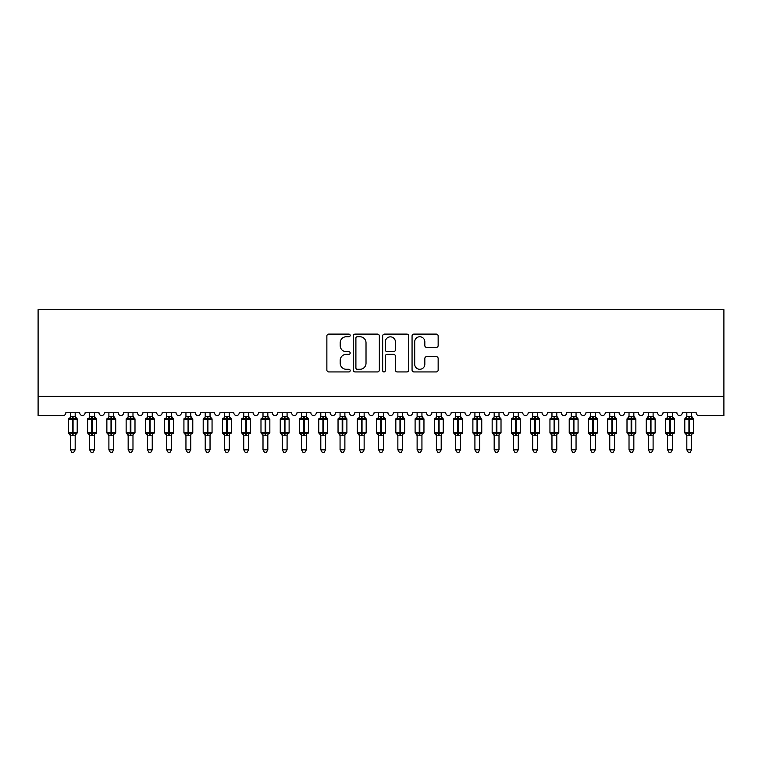 <?xml version="1.0" encoding="UTF-8"?>
<svg xmlns="http://www.w3.org/2000/svg" width="762" height="762" viewBox="0 0 762 762"><rect width="100%" height="100%" fill="white"/><g stroke="black" fill="none" stroke-linecap="round" stroke-linejoin="round"><path stroke-width="1.14" d="M350.177 335.432A1.324 1.324 0 0 0 348.853 334.108L328.765 334.108A1.895 1.895 0 0 0 326.869 336.004L326.869 370.037A1.895 1.895 0 0 0 328.765 371.932L348.853 371.932A1.324 1.324 0 0 0 350.177 370.608A1.324 1.324 0 0 0 348.853 369.284L346.253 369.284A6.048 6.048 0 0 1 340.204 363.226L340.204 360.397A6.048 6.048 0 0 1 346.253 354.34L348.853 354.34A1.324 1.324 0 0 0 350.177 353.016A1.324 1.324 0 0 0 348.853 351.692L346.253 351.692A6.048 6.048 0 0 1 340.204 345.643L340.204 342.805A6.048 6.048 0 0 1 346.253 336.756L348.853 336.756A1.324 1.324 0 0 0 350.177 335.432M436.264 347.443A1.895 1.895 0 0 0 438.15 345.548L438.15 336.004A1.895 1.895 0 0 0 436.264 334.108L413.947 334.108A1.895 1.895 0 0 0 412.061 336.004L412.061 370.037A1.895 1.895 0 0 0 413.947 371.932L436.264 371.932A1.895 1.895 0 0 0 438.15 370.037L438.15 358.502A1.895 1.895 0 0 0 436.264 356.616L426.71 356.616A1.895 1.895 0 0 0 424.825 358.502L424.825 364.226A5.058 5.058 0 0 1 419.767 369.284A5.058 5.058 0 0 1 414.709 364.226L414.709 341.814A5.058 5.058 0 0 1 419.767 336.756A5.058 5.058 0 0 1 424.825 341.814L424.825 345.548A1.895 1.895 0 0 0 426.71 347.443L436.264 347.443M723.9 396.364L723.9 309.677L38.1 309.677L38.1 415.623L62.951 415.623A2.886 2.886 0 0 0 65.837 412.737L79.715 412.737A2.886 2.886 0 0 0 82.41 415.623A2.886 2.886 0 0 0 85.106 412.737L98.974 412.737A2.886 2.886 0 0 0 101.67 415.623A2.886 2.886 0 0 0 104.365 412.737L118.234 412.737A2.886 2.886 0 0 0 120.939 415.623A2.886 2.886 0 0 0 123.635 412.737L137.503 412.737A2.886 2.886 0 0 0 140.198 415.623A2.886 2.886 0 0 0 142.894 412.737L156.762 412.737A2.886 2.886 0 0 0 159.468 415.623A2.886 2.886 0 0 0 162.163 412.737L176.032 412.737A2.886 2.886 0 0 0 178.727 415.623A2.886 2.886 0 0 0 181.423 412.737L195.291 412.737A2.886 2.886 0 0 0 197.996 415.623A2.886 2.886 0 0 0 200.692 412.737L214.56 412.737A2.886 2.886 0 0 0 217.256 415.623A2.886 2.886 0 0 0 219.951 412.737L233.82 412.737A2.886 2.886 0 0 0 236.515 415.623A2.886 2.886 0 0 0 239.22 412.737L253.089 412.737A2.886 2.886 0 0 0 255.784 415.623A2.886 2.886 0 0 0 258.48 412.737L272.348 412.737A2.886 2.886 0 0 0 275.044 415.623A2.886 2.886 0 0 0 277.749 412.737L291.617 412.737A2.886 2.886 0 0 0 294.313 415.623A2.886 2.886 0 0 0 297.009 412.737L310.877 412.737A2.886 2.886 0 0 0 313.573 415.623A2.886 2.886 0 0 0 316.268 412.737L330.146 412.737A2.886 2.886 0 0 0 332.842 415.623A2.886 2.886 0 0 0 335.537 412.737L349.406 412.737A2.886 2.886 0 0 0 352.101 415.623A2.886 2.886 0 0 0 354.797 412.737L368.675 412.737A2.886 2.886 0 0 0 371.37 415.623A2.886 2.886 0 0 0 374.066 412.737L387.934 412.737A2.886 2.886 0 0 0 390.63 415.623A2.886 2.886 0 0 0 393.325 412.737L407.203 412.737A2.886 2.886 0 0 0 409.899 415.623A2.886 2.886 0 0 0 412.594 412.737L426.463 412.737A2.886 2.886 0 0 0 429.158 415.623A2.886 2.886 0 0 0 431.854 412.737L445.732 412.737A2.886 2.886 0 0 0 448.427 415.623A2.886 2.886 0 0 0 451.123 412.737L464.991 412.737A2.886 2.886 0 0 0 467.687 415.623A2.886 2.886 0 0 0 470.383 412.737L484.251 412.737A2.886 2.886 0 0 0 486.956 415.623A2.886 2.886 0 0 0 489.652 412.737L503.52 412.737A2.886 2.886 0 0 0 506.216 415.623A2.886 2.886 0 0 0 508.911 412.737L522.78 412.737A2.886 2.886 0 0 0 525.485 415.623A2.886 2.886 0 0 0 528.18 412.737L542.049 412.737A2.886 2.886 0 0 0 544.744 415.623A2.886 2.886 0 0 0 547.44 412.737L561.308 412.737A2.886 2.886 0 0 0 564.004 415.623A2.886 2.886 0 0 0 566.709 412.737L580.577 412.737A2.886 2.886 0 0 0 583.273 415.623A2.886 2.886 0 0 0 585.968 412.737L599.837 412.737A2.886 2.886 0 0 0 602.532 415.623A2.886 2.886 0 0 0 605.238 412.737L619.106 412.737A2.886 2.886 0 0 0 621.802 415.623A2.886 2.886 0 0 0 624.497 412.737L638.365 412.737A2.886 2.886 0 0 0 641.061 415.623A2.886 2.886 0 0 0 643.766 412.737L657.635 412.737A2.886 2.886 0 0 0 660.33 415.623A2.886 2.886 0 0 0 663.026 412.737L676.894 412.737A2.886 2.886 0 0 0 679.59 415.623A2.886 2.886 0 0 0 682.285 412.737L696.163 412.737A2.886 2.886 0 0 0 699.049 415.623L723.9 415.623L723.9 396.364L38.1 396.364M379.343 336.004A1.895 1.895 0 0 0 377.457 334.108L355.14 334.108A1.895 1.895 0 0 0 353.254 336.004L353.254 370.037A1.895 1.895 0 0 0 355.14 371.932L377.457 371.932A1.895 1.895 0 0 0 379.343 370.037L379.343 336.004M384.543 334.108L406.86 334.108A1.895 1.895 0 0 1 408.746 336.004L408.746 370.037A1.895 1.895 0 0 1 406.86 371.932L397.307 371.932A1.895 1.895 0 0 1 395.421 370.037L395.421 356.235A1.895 1.895 0 0 0 393.525 354.34L387.191 354.34A1.895 1.895 0 0 0 385.305 356.235L385.305 370.608A1.324 1.324 0 0 1 383.981 371.932A1.324 1.324 0 0 1 382.657 370.608L382.657 336.004A1.895 1.895 0 0 1 384.543 334.108M357.226 336.756A1.324 1.324 0 0 0 355.902 338.08L355.902 367.96A1.324 1.324 0 0 0 357.226 369.284L359.959 369.284A6.048 6.048 0 0 0 366.017 363.226L366.017 342.805A6.048 6.048 0 0 0 359.959 336.756L357.226 336.756M395.421 341.909A5.058 5.058 0 0 0 390.363 336.852A5.058 5.058 0 0 0 385.305 341.909L385.305 349.806A1.895 1.895 0 0 0 387.191 351.692L393.525 351.692A1.895 1.895 0 0 0 395.421 349.806L395.421 341.909M75.181 412.737L75.181 416.566A2.115 2.019 180 0 0 76.295 418.338L75.886 418.957L73.066 418.281L69.666 418.957L68.98 418.243A0.962 0.962 0 0 0 68.342 419.138L68.342 432.625A0.962 0.962 0 0 0 68.98 433.53L69.666 432.816L72.485 433.492L75.886 432.816L76.295 433.435A2.115 2.019 -0 0 0 75.181 435.216L70.371 435.216A2.115 2.019 -0 0 0 69.256 433.435L69.256 433.435M70.371 412.737L70.361 416.652L72.485 416.376L72.485 432.625L77.21 432.625L77.21 419.138L68.342 419.138L68.342 432.625L72.485 432.625L72.485 435.397M75.181 435.216L75.181 449.818L70.371 449.818L70.371 435.197M72.485 416.376L75.181 416.557M69.666 418.957L70.361 416.652M75.181 435.112L75.886 432.816L73.066 433.492L73.066 416.376L75.181 416.652L75.886 418.957M75.181 416.652L75.486 417.871M69.666 432.816L70.361 435.112M75.181 449.818L73.733 452.323L71.809 452.323L70.371 449.818M76.571 418.243A0.962 0.962 0 0 1 77.21 419.138L75.181 416.252M77.21 432.625A0.962 0.962 0 0 1 76.571 433.53L77.21 432.625M89.63 435.521L87.611 432.625L96.469 432.625L96.469 419.138L95.841 418.243A0.962 0.962 0 0 1 96.469 419.138L87.611 419.138L87.611 432.625A0.962 0.962 0 0 0 88.24 433.53L88.935 432.816L91.754 433.492L95.145 432.816L95.564 433.435A2.115 2.019 -0 0 0 94.45 435.216L89.63 435.216A2.115 2.019 -0 0 0 88.516 433.435M96.469 432.625A0.962 0.962 0 0 1 95.841 433.53L96.469 432.625M89.63 412.737L89.63 416.652L94.45 416.557A2.115 2.019 180 0 0 95.564 418.338L95.145 418.957L92.326 418.281L88.935 418.957L88.24 418.243A0.962 0.962 0 0 0 87.611 419.138L88.24 418.243M108.899 435.521L106.871 432.625L115.738 432.625L115.738 419.138L115.1 418.243A0.962 0.962 0 0 1 115.738 419.138L106.871 419.138L106.871 432.625A0.962 0.962 0 0 0 107.509 433.53L108.194 432.816L111.014 433.492L114.414 432.816L114.824 433.435A2.115 2.019 -0 0 0 113.709 435.216L108.899 435.216A2.115 2.019 -0 0 0 107.785 433.435M115.738 432.625A0.962 0.962 0 0 1 115.1 433.53L115.738 432.625M108.899 412.737L108.89 416.652L113.709 416.557A2.115 2.019 180 0 0 114.824 418.338L114.414 418.957L111.595 418.281L108.194 418.957L107.509 418.243A0.962 0.962 0 0 0 106.871 419.138L107.509 418.243M128.159 435.521L126.14 432.625L134.998 432.625L134.998 419.138L134.369 418.243A0.962 0.962 0 0 1 134.998 419.138L126.14 419.138L126.14 432.625A0.962 0.962 0 0 0 126.768 433.53L127.464 432.816L130.283 433.492L133.674 432.816L134.093 433.435A2.115 2.019 -0 0 0 132.979 435.216L128.159 435.216A2.115 2.019 -0 0 0 127.044 433.435M134.998 432.625A0.962 0.962 0 0 1 134.369 433.53L134.998 432.625M128.159 412.737L128.159 416.652L132.979 416.557A2.115 2.019 180 0 0 134.093 418.338L133.674 418.957L130.854 418.281L127.464 418.957L126.768 418.243A0.962 0.962 0 0 0 126.14 419.138L126.768 418.243M147.428 435.521L145.399 432.625L154.267 432.625L154.267 419.138L153.629 418.243A0.962 0.962 0 0 1 154.267 419.138L145.399 419.138L145.399 432.625A0.962 0.962 0 0 0 146.037 433.53L146.723 432.816L149.542 433.492L152.943 432.816L153.352 433.435A2.115 2.019 -0 0 0 152.238 435.216L147.428 435.216A2.115 2.019 -0 0 0 146.314 433.435M154.267 432.625A0.962 0.962 0 0 1 153.629 433.53L154.267 432.625M147.428 412.737L147.418 416.652L152.238 416.557A2.115 2.019 180 0 0 153.352 418.338L152.943 418.957L150.124 418.281L146.723 418.957L146.037 418.243A0.962 0.962 0 0 0 145.399 419.138L146.037 418.243M94.45 435.197L94.45 449.818L89.63 449.818L89.63 435.197M94.45 412.737L94.45 416.566M94.45 435.112L95.145 432.816L92.326 433.492L92.326 416.376L94.45 416.652L95.145 418.957M88.935 418.957L89.63 416.652M94.45 416.652L94.755 417.871M88.935 432.816L89.63 435.112M94.45 449.818L93.002 452.323L91.078 452.323L89.63 449.818M113.709 435.197L113.709 449.818L108.899 449.818L108.899 435.197M113.709 412.737L113.709 416.566M113.709 435.112L114.414 432.816L111.595 433.492L111.595 416.376L113.709 416.652L114.414 418.957M108.194 418.957L108.89 416.652M113.709 416.652L114.014 417.871M108.194 432.816L108.89 435.112M113.709 449.818L112.262 452.323L110.338 452.323L108.899 449.818M132.979 435.197L132.979 449.818L128.159 449.818L128.159 435.197M132.979 412.737L132.979 416.566M132.979 435.112L133.674 432.816L130.854 433.492L130.854 416.376L132.979 416.652L133.674 418.957M127.464 418.957L128.159 416.652M132.979 416.652L133.283 417.871M127.464 432.816L128.159 435.112M132.979 449.818L131.531 452.323L129.607 452.323L128.159 449.818M152.238 435.197L152.238 449.818L147.428 449.818L147.428 435.197M152.238 412.737L152.238 416.566M152.238 435.112L152.943 432.816L150.124 433.492L150.124 416.376L152.238 416.652L152.943 418.957M146.723 418.957L147.418 416.652M152.238 416.652L152.543 417.871M146.723 432.816L147.418 435.112M152.238 449.818L150.79 452.323L148.866 452.323L147.428 449.818M166.688 435.521L164.668 432.625L173.526 432.625L173.526 419.138L172.898 418.243A0.962 0.962 0 0 1 173.526 419.138L164.668 419.138L164.668 432.625A0.962 0.962 0 0 0 165.297 433.53L165.992 432.816L168.802 433.492L172.202 432.816L172.612 433.435A2.115 2.019 -0 0 0 171.507 435.216L166.688 435.216A2.115 2.019 -0 0 0 165.573 433.435M173.526 432.625A0.962 0.962 0 0 1 172.898 433.53L173.526 432.625M166.688 412.737L166.688 416.652L171.507 416.557A2.115 2.019 180 0 0 172.612 418.338L172.202 418.957L169.383 418.281L165.992 418.957L165.297 418.243A0.962 0.962 0 0 0 164.668 419.138L165.297 418.243M171.507 435.197L171.507 449.818L166.688 449.818L166.688 435.197M171.507 412.737L171.507 416.566M171.507 435.112L172.202 432.816L169.383 433.492L169.383 416.376L171.507 416.652L172.202 418.957M165.992 418.957L166.688 416.652M171.507 416.652L171.812 417.871M165.992 432.816L166.688 435.112M171.507 449.818L170.059 452.323L168.135 452.323L166.688 449.818M185.947 435.521L183.928 432.625L192.786 432.625L192.786 419.138L192.157 418.243A0.962 0.962 0 0 1 192.786 419.138L183.928 419.138L183.928 432.625A0.962 0.962 0 0 0 184.556 433.53L185.252 432.816L188.071 433.492L191.462 432.816L191.881 433.435A2.115 2.019 -0 0 0 190.767 435.216L185.947 435.216A2.115 2.019 -0 0 0 184.842 433.435M192.786 432.625A0.962 0.962 0 0 1 192.157 433.53L192.786 432.625M185.947 412.737L185.947 416.652L190.767 416.557A2.115 2.019 180 0 0 191.881 418.338L191.462 418.957L188.652 418.281L185.252 418.957L184.556 418.243A0.962 0.962 0 0 0 183.928 419.138L184.556 418.243M190.767 435.197L190.767 449.818L185.947 449.818L185.947 435.197M190.767 412.737L190.767 416.566M190.767 435.112L191.462 432.816L188.652 433.492L188.652 416.376L190.767 416.652L191.462 418.957M185.252 418.957L185.947 416.652M190.767 416.652L191.071 417.871M185.252 432.816L185.947 435.112M190.767 449.818L189.319 452.323L187.395 452.323L185.947 449.818M205.216 435.521L203.197 432.625L212.055 432.625L212.055 419.138L211.426 418.243A0.962 0.962 0 0 1 212.055 419.138L203.197 419.138L203.197 432.625A0.962 0.962 0 0 0 203.825 433.53L204.521 432.816L207.331 433.492L210.731 432.816L211.141 433.435A2.115 2.019 -0 0 0 210.036 435.216L205.216 435.216A2.115 2.019 -0 0 0 204.102 433.435M212.055 432.625A0.962 0.962 0 0 1 211.426 433.53L212.055 432.625M205.216 412.737L205.216 416.652L210.036 416.557A2.115 2.019 180 0 0 211.141 418.338L210.731 418.957L207.912 418.281L204.521 418.957L203.825 418.243A0.962 0.962 0 0 0 203.197 419.138L203.825 418.243M210.036 435.197L210.036 449.818L205.216 449.818L205.216 435.197M210.036 412.737L210.036 416.566M210.036 435.112L210.731 432.816L207.912 433.492L207.912 416.376L210.036 416.652L210.731 418.957M204.521 418.957L205.216 416.652M210.036 416.652L210.341 417.871M204.521 432.816L205.216 435.112M210.036 449.818L208.588 452.323L206.664 452.323L205.216 449.818M224.476 435.521L222.456 432.625L231.315 432.625L231.315 419.138L230.686 418.243A0.962 0.962 0 0 1 231.315 419.138L222.456 419.138L222.456 432.625A0.962 0.962 0 0 0 223.085 433.53L223.78 432.816L226.6 433.492L229.991 432.816L230.41 433.435A2.115 2.019 -0 0 0 229.295 435.216L224.476 435.216A2.115 2.019 -0 0 0 223.371 433.435M231.315 432.625A0.962 0.962 0 0 1 230.686 433.53L231.315 432.625M224.476 412.737L224.476 416.652L229.295 416.557A2.115 2.019 180 0 0 230.41 418.338L229.991 418.957L227.181 418.281L223.78 418.957L223.085 418.243A0.962 0.962 0 0 0 222.456 419.138L223.085 418.243M229.295 435.197L229.295 449.818L224.476 449.818L224.476 435.197M229.295 412.737L229.295 416.566M229.295 435.112L229.991 432.816L227.181 433.492L227.181 416.376L229.295 416.652L229.991 418.957M223.78 418.957L224.476 416.652M229.295 416.652L229.6 417.871M223.78 432.816L224.476 435.112M229.295 449.818L227.848 452.323L225.923 452.323L224.476 449.818M243.745 435.521L241.725 432.625L250.584 432.625L250.584 419.138L249.955 418.243A0.962 0.962 0 0 1 250.584 419.138L241.725 419.138L241.725 432.625A0.962 0.962 0 0 0 242.354 433.53L243.049 432.816L245.859 433.492L249.26 432.816L249.669 433.435A2.115 2.019 -0 0 0 248.564 435.216L243.745 435.216A2.115 2.019 -0 0 0 242.63 433.435M250.584 432.625A0.962 0.962 0 0 1 249.955 433.53L250.584 432.625M243.745 412.737L243.745 416.652L248.564 416.557A2.115 2.019 180 0 0 249.669 418.338L249.26 418.957L246.44 418.281L243.049 418.957L242.354 418.243A0.962 0.962 0 0 0 241.725 419.138L242.354 418.243M248.564 435.197L248.564 449.818L243.745 449.818L243.745 435.197M248.564 412.737L248.564 416.566M248.564 435.112L249.26 432.816L246.44 433.492L246.44 416.376L248.564 416.652L249.26 418.957M243.049 418.957L243.745 416.652M248.564 416.652L248.86 417.871M243.049 432.816L243.745 435.112M248.564 449.818L247.117 452.323L245.193 452.323L243.745 449.818M263.004 435.521L260.985 432.625L269.843 432.625L269.843 419.138L269.215 418.243A0.962 0.962 0 0 1 269.843 419.138L260.985 419.138L260.985 432.625A0.962 0.962 0 0 0 261.614 433.53L262.309 432.816L265.128 433.492L268.519 432.816L268.938 433.435A2.115 2.019 -0 0 0 267.824 435.216L263.004 435.216A2.115 2.019 -0 0 0 261.899 433.435M269.843 432.625A0.962 0.962 0 0 1 269.215 433.53L269.843 432.625M263.004 412.737L263.004 416.652L267.824 416.557A2.115 2.019 180 0 0 268.938 418.338L268.519 418.957L265.709 418.281L262.309 418.957L261.614 418.243A0.962 0.962 0 0 0 260.985 419.138L261.614 418.243M267.824 435.197L267.824 449.818L263.004 449.818L263.004 435.197M267.824 412.737L267.824 416.566M267.824 435.112L268.519 432.816L265.709 433.492L265.709 416.376L267.824 416.652L268.519 418.957M262.309 418.957L263.004 416.652M267.824 416.652L268.129 417.871M262.309 432.816L263.004 435.112M267.824 449.818L266.376 452.323L264.452 452.323L263.004 449.818M282.273 435.521L280.245 432.625L289.112 432.625L289.112 419.138L288.474 418.243A0.962 0.962 0 0 1 289.112 419.138L280.245 419.138L280.245 432.625A0.962 0.962 0 0 0 280.883 433.53L281.569 432.816L284.388 433.492L287.788 432.816L288.198 433.435A2.115 2.019 -0 0 0 287.083 435.216L282.273 435.216A2.115 2.019 -0 0 0 281.159 433.435M289.112 432.625A0.962 0.962 0 0 1 288.474 433.53L289.112 432.625M282.273 412.737L282.273 416.652L287.083 416.557A2.115 2.019 180 0 0 288.198 418.338L287.788 418.957L284.969 418.281L281.569 418.957L280.883 418.243A0.962 0.962 0 0 0 280.245 419.138L280.883 418.243M287.083 435.197L287.083 449.818L282.273 449.818L282.273 435.197M287.083 412.737L287.083 416.566M287.093 435.112L287.788 432.816L284.969 433.492L284.969 416.376L287.093 416.652L287.788 418.957M281.569 418.957L282.273 416.652M287.093 416.652L287.388 417.871M281.569 432.816L282.273 435.112M287.083 449.818L285.645 452.323L283.721 452.323L282.273 449.818M301.533 435.521L299.514 432.625L308.372 432.625L308.372 419.138L307.743 418.243A0.962 0.962 0 0 1 308.372 419.138L299.514 419.138L299.514 432.625A0.962 0.962 0 0 0 300.142 433.53L300.838 432.816L303.657 433.492L307.048 432.816L307.467 433.435A2.115 2.019 -0 0 0 306.353 435.216L301.533 435.216A2.115 2.019 -0 0 0 300.418 433.435M308.372 432.625A0.962 0.962 0 0 1 307.743 433.53L308.372 432.625M301.533 412.737L301.533 416.652L306.353 416.557A2.115 2.019 180 0 0 307.467 418.338L307.048 418.957L304.228 418.281L300.838 418.957L300.142 418.243A0.962 0.962 0 0 0 299.514 419.138L300.142 418.243M306.353 435.197L306.353 449.818L301.533 449.818L301.533 435.197M306.353 412.737L306.353 416.566M306.353 435.112L307.048 432.816L304.228 433.492L304.228 416.376L306.353 416.652L307.048 418.957M300.838 418.957L301.533 416.652M306.353 416.652L306.657 417.871M300.838 432.816L301.533 435.112M306.353 449.818L304.905 452.323L302.981 452.323L301.533 449.818M320.802 435.521L318.773 432.625L327.641 432.625L327.641 419.138L327.003 418.243A0.962 0.962 0 0 1 327.641 419.138L318.773 419.138L318.773 432.625A0.962 0.962 0 0 0 319.411 433.53L320.097 432.816L322.917 433.492L326.317 432.816L326.727 433.435A2.115 2.019 -0 0 0 325.612 435.216L320.802 435.216A2.115 2.019 -0 0 0 319.688 433.435M327.641 432.625A0.962 0.962 0 0 1 327.003 433.53L327.641 432.625M320.802 412.737L320.802 416.652L325.612 416.557A2.115 2.019 180 0 0 326.727 418.338L326.317 418.957L323.498 418.281L320.097 418.957L319.411 418.243A0.962 0.962 0 0 0 318.773 419.138L319.411 418.243M325.612 435.197L325.612 449.818L320.802 449.818L320.802 435.197M325.612 412.737L325.612 416.566M325.622 435.112L326.317 432.816L323.498 433.492L323.498 416.376L325.622 416.652L326.317 418.957M320.097 418.957L320.802 416.652M325.622 416.652L325.917 417.871M320.097 432.816L320.802 435.112M325.612 449.818L324.174 452.323L322.25 452.323L320.802 449.818M340.062 435.521L338.042 432.625L346.901 432.625L346.901 419.138L346.272 418.243A0.962 0.962 0 0 1 346.901 419.138L338.042 419.138L338.042 432.625A0.962 0.962 0 0 0 338.671 433.53L339.366 432.816L342.186 433.492L345.577 432.816L345.996 433.435A2.115 2.019 -0 0 0 344.881 435.216L340.062 435.216A2.115 2.019 -0 0 0 338.947 433.435M346.901 432.625A0.962 0.962 0 0 1 346.272 433.53L346.901 432.625M340.062 412.737L340.062 416.652L344.881 416.557A2.115 2.019 180 0 0 345.996 418.338L345.577 418.957L342.757 418.281L339.366 418.957L338.671 418.243A0.962 0.962 0 0 0 338.042 419.138L338.671 418.243M344.881 435.197L344.881 449.818L340.062 449.818L340.062 435.197M344.881 412.737L344.881 416.566M344.881 435.112L345.577 432.816L342.757 433.492L342.757 416.376L344.881 416.652L345.577 418.957M339.366 418.957L340.062 416.652M344.881 416.652L345.186 417.871M339.366 432.816L340.062 435.112M344.881 449.818L343.433 452.323L341.509 452.323L340.062 449.818M359.331 435.521L357.302 432.625L366.17 432.625L366.17 419.138L365.531 418.243A0.962 0.962 0 0 1 366.17 419.138L357.302 419.138L357.302 432.625A0.962 0.962 0 0 0 357.94 433.53L358.626 432.816L361.445 433.492L364.846 432.816L365.255 433.435A2.115 2.019 -0 0 0 364.141 435.216L359.331 435.216A2.115 2.019 -0 0 0 358.216 433.435M366.17 432.625A0.962 0.962 0 0 1 365.531 433.53L366.17 432.625M359.331 412.737L359.331 416.652L364.141 416.557A2.115 2.019 180 0 0 365.255 418.338L364.846 418.957L362.026 418.281L358.626 418.957L357.94 418.243A0.962 0.962 0 0 0 357.302 419.138L357.94 418.243M364.141 435.197L364.141 449.818L359.331 449.818L359.331 435.197M364.141 412.737L364.141 416.566M364.15 435.112L364.846 432.816L362.026 433.492L362.026 416.376L364.15 416.652L364.846 418.957M358.626 418.957L359.331 416.652M364.15 416.652L364.446 417.871M358.626 432.816L359.331 435.112M364.141 449.818L362.702 452.323L360.778 452.323L359.331 449.818M378.59 435.521L376.571 432.625L385.429 432.625L385.429 419.138L384.8 418.243A0.962 0.962 0 0 1 385.429 419.138L376.571 419.138L376.571 432.625A0.962 0.962 0 0 0 377.2 433.53L377.895 432.816L380.714 433.492L384.105 432.816L384.524 433.435A2.115 2.019 -0 0 0 383.41 435.216L378.59 435.216A2.115 2.019 -0 0 0 377.476 433.435M385.429 432.625A0.962 0.962 0 0 1 384.8 433.53L385.429 432.625M378.59 412.737L378.59 416.652L383.41 416.557A2.115 2.019 180 0 0 384.524 418.338L384.105 418.957L381.286 418.281L377.895 418.957L377.2 418.243A0.962 0.962 0 0 0 376.571 419.138L377.2 418.243M383.41 435.197L383.41 449.818L378.59 449.818L378.59 435.197M383.41 412.737L383.41 416.566M383.41 435.112L384.105 432.816L381.286 433.492L381.286 416.376L383.41 416.652L384.105 418.957M377.895 418.957L378.59 416.652M383.41 416.652L383.715 417.871M377.895 432.816L378.59 435.112M383.41 449.818L381.962 452.323L380.038 452.323L378.59 449.818M397.859 435.521L395.83 432.625L404.698 432.625L404.698 419.138L404.06 418.243A0.962 0.962 0 0 1 404.698 419.138L395.83 419.138L395.83 432.625A0.962 0.962 0 0 0 396.469 433.53L397.154 432.816L399.974 433.492L403.374 432.816L403.784 433.435A2.115 2.019 -0 0 0 402.669 435.216L397.859 435.216A2.115 2.019 -0 0 0 396.745 433.435M404.698 432.625A0.962 0.962 0 0 1 404.06 433.53L404.698 432.625M397.859 412.737L397.85 416.652L402.669 416.557A2.115 2.019 180 0 0 403.784 418.338L403.374 418.957L400.555 418.281L397.154 418.957L396.469 418.243A0.962 0.962 0 0 0 395.83 419.138L396.469 418.243M402.669 435.197L402.669 449.818L397.859 449.818L397.859 435.197M402.669 412.737L402.669 416.566M402.669 435.112L403.374 432.816L400.555 433.492L400.555 416.376L402.669 416.652L403.374 418.957M397.154 418.957L397.85 416.652M402.669 416.652L402.974 417.871M397.154 432.816L397.85 435.112M402.669 449.818L401.222 452.323L399.298 452.323L397.859 449.818M417.119 435.521L415.1 432.625L423.958 432.625L423.958 419.138L423.329 418.243A0.962 0.962 0 0 1 423.958 419.138L415.1 419.138L415.1 432.625A0.962 0.962 0 0 0 415.728 433.53L416.423 432.816L419.243 433.492L422.634 432.816L423.053 433.435A2.115 2.019 -0 0 0 421.938 435.216L417.119 435.216A2.115 2.019 -0 0 0 416.004 433.435M423.958 432.625A0.962 0.962 0 0 1 423.329 433.53L423.958 432.625M417.119 412.737L417.119 416.652L421.938 416.557A2.115 2.019 180 0 0 423.053 418.338L422.634 418.957L419.814 418.281L416.423 418.957L415.728 418.243A0.962 0.962 0 0 0 415.1 419.138L415.728 418.243M421.938 435.197L421.938 449.818L417.119 449.818L417.119 435.197M421.938 412.737L421.938 416.566M421.938 435.112L422.634 432.816L419.814 433.492L419.814 416.376L421.938 416.652L422.634 418.957M416.423 418.957L417.119 416.652M421.938 416.652L422.243 417.871M416.423 432.816L417.119 435.112M421.938 449.818L420.491 452.323L418.567 452.323L417.119 449.818M436.388 435.521L434.359 432.625L443.227 432.625L443.227 419.138L442.589 418.243A0.962 0.962 0 0 1 443.227 419.138L434.359 419.138L434.359 432.625A0.962 0.962 0 0 0 434.997 433.53L435.683 432.816L438.502 433.492L441.903 432.816L442.312 433.435A2.115 2.019 -0 0 0 441.198 435.216L436.388 435.216A2.115 2.019 -0 0 0 435.273 433.435M443.227 432.625A0.962 0.962 0 0 1 442.589 433.53L443.227 432.625M436.388 412.737L436.378 416.652L441.198 416.557A2.115 2.019 180 0 0 442.312 418.338L441.903 418.957L439.083 418.281L435.683 418.957L434.997 418.243A0.962 0.962 0 0 0 434.359 419.138L434.997 418.243M441.198 435.197L441.198 449.818L436.388 449.818L436.388 435.197M441.198 412.737L441.198 416.566M441.198 435.112L441.903 432.816L439.083 433.492L439.083 416.376L441.198 416.652L441.903 418.957M435.683 418.957L436.378 416.652M441.198 416.652L441.503 417.871M435.683 432.816L436.378 435.112M441.198 449.818L439.75 452.323L437.826 452.323L436.388 449.818M455.647 435.521L453.628 432.625L462.486 432.625L462.486 419.138L461.858 418.243A0.962 0.962 0 0 1 462.486 419.138L453.628 419.138L453.628 432.625A0.962 0.962 0 0 0 454.257 433.53L454.952 432.816L457.772 433.492L461.162 432.816L461.582 433.435A2.115 2.019 -0 0 0 460.467 435.216L455.647 435.216A2.115 2.019 -0 0 0 454.533 433.435M462.486 432.625A0.962 0.962 0 0 1 461.858 433.53L462.486 432.625M455.647 412.737L455.647 416.652L460.467 416.557A2.115 2.019 180 0 0 461.582 418.338L461.162 418.957L458.343 418.281L454.952 418.957L454.257 418.243A0.962 0.962 0 0 0 453.628 419.138L454.257 418.243M460.467 435.197L460.467 449.818L455.647 449.818L455.647 435.197M460.467 412.737L460.467 416.566M460.467 435.112L461.162 432.816L458.343 433.492L458.343 416.376L460.467 416.652L461.162 418.957M454.952 418.957L455.647 416.652M460.467 416.652L460.772 417.871M454.952 432.816L455.647 435.112M460.467 449.818L459.019 452.323L457.095 452.323L455.647 449.818M474.917 435.521L472.888 432.625L481.755 432.625L481.755 419.138L481.117 418.243A0.962 0.962 0 0 1 481.755 419.138L472.888 419.138L472.888 432.625A0.962 0.962 0 0 0 473.526 433.53L474.212 432.816L477.031 433.492L480.431 432.816L480.841 433.435A2.115 2.019 -0 0 0 479.727 435.216L474.917 435.216A2.115 2.019 -0 0 0 473.802 433.435M481.755 432.625A0.962 0.962 0 0 1 481.117 433.53L481.755 432.625M474.917 412.737L474.907 416.652L479.727 416.557A2.115 2.019 180 0 0 480.841 418.338L480.431 418.957L477.612 418.281L474.212 418.957L473.526 418.243A0.962 0.962 0 0 0 472.888 419.138L473.526 418.243M479.727 435.197L479.727 449.818L474.917 449.818L474.917 435.197M479.727 412.737L479.727 416.566M479.727 435.112L480.431 432.816L477.612 433.492L477.612 416.376L479.727 416.652L480.431 418.957M474.212 418.957L474.907 416.652M479.727 416.652L480.031 417.871M474.212 432.816L474.907 435.112M479.727 449.818L478.279 452.323L476.355 452.323L474.917 449.818M494.176 435.521L492.157 432.625L501.015 432.625L501.015 419.138L500.386 418.243A0.962 0.962 0 0 1 501.015 419.138L492.157 419.138L492.157 432.625A0.962 0.962 0 0 0 492.785 433.53L493.481 432.816L496.291 433.492L499.691 432.816L500.101 433.435A2.115 2.019 -0 0 0 498.996 435.216L494.176 435.216A2.115 2.019 -0 0 0 493.062 433.435M501.015 432.625A0.962 0.962 0 0 1 500.386 433.53L501.015 432.625M494.176 412.737L494.176 416.652L498.996 416.557A2.115 2.019 180 0 0 500.101 418.338L499.691 418.957L496.872 418.281L493.481 418.957L492.785 418.243A0.962 0.962 0 0 0 492.157 419.138L492.785 418.243M498.996 435.197L498.996 449.818L494.176 449.818L494.176 435.197M498.996 412.737L498.996 416.566M498.996 435.112L499.691 432.816L496.872 433.492L496.872 416.376L498.996 416.652L499.691 418.957M493.481 418.957L494.176 416.652M498.996 416.652L499.301 417.871M493.481 432.816L494.176 435.112M498.996 449.818L497.548 452.323L495.624 452.323L494.176 449.818M513.436 435.521L511.416 432.625L520.275 432.625L520.275 419.138L519.646 418.243A0.962 0.962 0 0 1 520.275 419.138L511.416 419.138L511.416 432.625A0.962 0.962 0 0 0 512.045 433.53L512.74 432.816L515.56 433.492L518.951 432.816L519.37 433.435A2.115 2.019 -0 0 0 518.255 435.216L513.436 435.216A2.115 2.019 -0 0 0 512.331 433.435M520.275 432.625A0.962 0.962 0 0 1 519.646 433.53L520.275 432.625M513.436 412.737L513.436 416.652L518.255 416.557A2.115 2.019 180 0 0 519.37 418.338L518.951 418.957L516.141 418.281L512.74 418.957L512.045 418.243A0.962 0.962 0 0 0 511.416 419.138L512.045 418.243M518.255 435.197L518.255 449.818L513.436 449.818L513.436 435.197M518.255 412.737L518.255 416.566M518.255 435.112L518.951 432.816L516.141 433.492L516.141 416.376L518.255 416.652L518.951 418.957M512.74 418.957L513.436 416.652M518.255 416.652L518.56 417.871M512.74 432.816L513.436 435.112M518.255 449.818L516.807 452.323L514.883 452.323L513.436 449.818M532.705 435.521L530.685 432.625L539.544 432.625L539.544 419.138L538.915 418.243A0.962 0.962 0 0 1 539.544 419.138L530.685 419.138L530.685 432.625A0.962 0.962 0 0 0 531.314 433.53L532.009 432.816L534.819 433.492L538.22 432.816L538.629 433.435A2.115 2.019 -0 0 0 537.524 435.216L532.705 435.216A2.115 2.019 -0 0 0 531.59 433.435M539.544 432.625A0.962 0.962 0 0 1 538.915 433.53L539.544 432.625M532.705 412.737L532.705 416.652L537.524 416.557A2.115 2.019 180 0 0 538.629 418.338L538.22 418.957L535.4 418.281L532.009 418.957L531.314 418.243A0.962 0.962 0 0 0 530.685 419.138L531.314 418.243M537.524 435.197L537.524 449.818L532.705 449.818L532.705 435.197M537.524 412.737L537.524 416.566M537.524 435.112L538.22 432.816L535.4 433.492L535.4 416.376L537.524 416.652L538.22 418.957M532.009 418.957L532.705 416.652M537.524 416.652L537.829 417.871M532.009 432.816L532.705 435.112M537.524 449.818L536.077 452.323L534.152 452.323L532.705 449.818M551.964 435.521L549.945 432.625L558.803 432.625L558.803 419.138L558.175 418.243A0.962 0.962 0 0 1 558.803 419.138L549.945 419.138L549.945 432.625A0.962 0.962 0 0 0 550.574 433.53L551.269 432.816L554.088 433.492L557.479 432.816L557.898 433.435A2.115 2.019 -0 0 0 556.784 435.216L551.964 435.216A2.115 2.019 -0 0 0 550.859 433.435M558.803 432.625A0.962 0.962 0 0 1 558.175 433.53L558.803 432.625M551.964 412.737L551.964 416.652L556.784 416.557A2.115 2.019 180 0 0 557.898 418.338L557.479 418.957L554.669 418.281L551.269 418.957L550.574 418.243A0.962 0.962 0 0 0 549.945 419.138L550.574 418.243M556.784 435.197L556.784 449.818L551.964 449.818L551.964 435.197M556.784 412.737L556.784 416.566M556.784 435.112L557.479 432.816L554.669 433.492L554.669 416.376L556.784 416.652L557.479 418.957M551.269 418.957L551.964 416.652M556.784 416.652L557.089 417.871M551.269 432.816L551.964 435.112M556.784 449.818L555.336 452.323L553.412 452.323L551.964 449.818M571.233 435.521L569.214 432.625L578.072 432.625L578.072 419.138L577.444 418.243A0.962 0.962 0 0 1 578.072 419.138L569.214 419.138L569.214 432.625A0.962 0.962 0 0 0 569.843 433.53L570.538 432.816L573.348 433.492L576.748 432.816L577.158 433.435A2.115 2.019 -0 0 0 576.053 435.216L571.233 435.216A2.115 2.019 -0 0 0 570.119 433.435M578.072 432.625A0.962 0.962 0 0 1 577.444 433.53L578.072 432.625M571.233 412.737L571.233 416.652L576.053 416.557A2.115 2.019 180 0 0 577.158 418.338L576.748 418.957L573.929 418.281L570.538 418.957L569.843 418.243A0.962 0.962 0 0 0 569.214 419.138L569.843 418.243M576.053 435.197L576.053 449.818L571.233 449.818L571.233 435.197M576.053 412.737L576.053 416.566M576.053 435.112L576.748 432.816L573.929 433.492L573.929 416.376L576.053 416.652L576.748 418.957M570.538 418.957L571.233 416.652M576.053 416.652L576.348 417.871M570.538 432.816L571.233 435.112M576.053 449.818L574.605 452.323L572.681 452.323L571.233 449.818M588.94 433.454L588.474 432.625L597.332 432.625L597.332 419.138L596.703 418.243A0.962 0.962 0 0 1 597.332 419.138L588.474 419.138L588.474 432.625A0.962 0.962 0 0 0 589.102 433.53L589.798 432.816L592.617 433.492L596.008 432.816L596.427 433.435A2.115 2.019 -0 0 0 595.312 435.216L590.493 435.216A2.115 2.019 -0 0 0 589.388 433.435M597.332 432.625A0.962 0.962 0 0 1 596.703 433.53L597.332 432.625M590.493 412.737L590.493 416.652L595.312 416.557A2.115 2.019 180 0 0 596.427 418.338L596.008 418.957L593.198 418.281L589.798 418.957L589.102 418.243A0.962 0.962 0 0 0 588.474 419.138L588.959 418.3M595.312 435.197L595.312 449.818L590.493 449.818L590.493 435.197M595.312 412.737L595.312 416.566M595.312 435.112L596.008 432.816L593.198 433.492L593.198 416.376L595.312 416.652L596.008 418.957M589.798 418.957L590.493 416.652M595.312 416.652L595.617 417.871M589.798 432.816L590.493 435.112M595.312 449.818L593.865 452.323L591.941 452.323L590.493 449.818M609.762 435.521L607.733 432.625L616.601 432.625L616.601 419.138L615.963 418.243A0.962 0.962 0 0 1 616.601 419.138L607.733 419.138L607.733 432.625A0.962 0.962 0 0 0 608.371 433.53L609.057 432.816L611.876 433.492L615.277 432.816L615.686 433.435A2.115 2.019 -0 0 0 614.572 435.216L609.762 435.216A2.115 2.019 -0 0 0 608.648 433.435M616.601 432.625A0.962 0.962 0 0 1 615.963 433.53L616.601 432.625M609.762 412.737L609.762 416.652L614.572 416.557A2.115 2.019 180 0 0 615.686 418.338L615.277 418.957L612.457 418.281L609.057 418.957L608.371 418.243A0.962 0.962 0 0 0 607.733 419.138L608.371 418.243M614.572 435.197L614.572 449.818L609.762 449.818L609.762 435.197M614.572 412.737L614.572 416.566M614.582 435.112L615.277 432.816L612.457 433.492L612.457 416.376L614.582 416.652L615.277 418.957M609.057 418.957L609.762 416.652M614.582 416.652L614.877 417.871M609.057 432.816L609.762 435.112M614.572 449.818L613.134 452.323L611.21 452.323L609.762 449.818M627.469 433.454L627.002 432.625L635.86 432.625L635.86 419.138L635.232 418.243A0.962 0.962 0 0 1 635.86 419.138L627.002 419.138L627.002 432.625A0.962 0.962 0 0 0 627.631 433.53L628.326 432.816L631.146 433.492L634.536 432.816L634.956 433.435A2.115 2.019 -0 0 0 633.841 435.216L629.021 435.216A2.115 2.019 -0 0 0 627.907 433.435M635.86 432.625A0.962 0.962 0 0 1 635.232 433.53L635.86 432.625M629.021 412.737L629.021 416.652L633.841 416.557A2.115 2.019 180 0 0 634.956 418.338L634.536 418.957L631.717 418.281L628.326 418.957L627.631 418.243A0.962 0.962 0 0 0 627.002 419.138L627.488 418.3M633.841 435.197L633.841 449.818L629.021 449.818L629.021 435.197M633.841 412.737L633.841 416.566M633.841 435.112L634.536 432.816L631.717 433.492L631.717 416.376L633.841 416.652L634.536 418.957M628.326 418.957L629.021 416.652M633.841 416.652L634.146 417.871M628.326 432.816L629.021 435.112M633.841 449.818L632.393 452.323L630.469 452.323L629.021 449.818M646.738 433.454L646.262 432.625L655.13 432.625L655.13 419.138L654.491 418.243A0.962 0.962 0 0 1 655.13 419.138L646.262 419.138L646.262 432.625A0.962 0.962 0 0 0 646.9 433.53L647.586 432.816L650.405 433.492L653.806 432.816L654.215 433.435A2.115 2.019 -0 0 0 653.101 435.216L648.291 435.216A2.115 2.019 -0 0 0 647.176 433.435M655.13 432.625A0.962 0.962 0 0 1 654.491 433.53L655.13 432.625M648.291 412.737L648.291 416.652L653.101 416.557A2.115 2.019 180 0 0 654.215 418.338L653.806 418.957L650.986 418.281L647.586 418.957L646.9 418.243A0.962 0.962 0 0 0 646.262 419.138L646.757 418.3M653.101 435.197L653.101 449.818L648.291 449.818L648.291 435.197M653.101 412.737L653.101 416.566M653.11 435.112L653.806 432.816L650.986 433.492L650.986 416.376L653.11 416.652L653.806 418.957M647.586 418.957L648.291 416.652M653.11 416.652L653.405 417.871M647.586 432.816L648.291 435.112M653.101 449.818L651.662 452.323L649.738 452.323L648.291 449.818M667.55 435.521L665.531 432.625L674.389 432.625L674.389 419.138L673.76 418.243A0.962 0.962 0 0 1 674.389 419.138L665.531 419.138L665.531 432.625A0.962 0.962 0 0 0 666.159 433.53L666.855 432.816L669.674 433.492L673.065 432.816L673.484 433.435A2.115 2.019 -0 0 0 672.37 435.216L667.55 435.216A2.115 2.019 -0 0 0 666.436 433.435M674.389 432.625A0.962 0.962 0 0 1 673.76 433.53L674.389 432.625M667.55 412.737L667.55 416.652L672.37 416.557A2.115 2.019 180 0 0 673.484 418.338L673.065 418.957L670.246 418.281L666.855 418.957L666.159 418.243A0.962 0.962 0 0 0 665.531 419.138L666.159 418.243M672.37 435.197L672.37 449.818L667.55 449.818L667.55 435.197M672.37 412.737L672.37 416.566M672.37 435.112L673.065 432.816L670.246 433.492L670.246 416.376L672.37 416.652L673.065 418.957M666.855 418.957L667.55 416.652M672.37 416.652L672.675 417.871M666.855 432.816L667.55 435.112M672.37 449.818L670.922 452.323L668.998 452.323L667.55 449.818M685.267 433.454L684.79 432.625L693.658 432.625L693.658 419.138L693.02 418.243A0.962 0.962 0 0 1 693.658 419.138L684.79 419.138L684.79 432.625A0.962 0.962 0 0 0 685.429 433.53L686.114 432.816L688.934 433.492L692.334 432.816L692.744 433.435A2.115 2.019 -0 0 0 691.629 435.216L686.819 435.216A2.115 2.019 -0 0 0 685.705 433.435M693.658 432.625A0.962 0.962 0 0 1 693.02 433.53L693.658 432.625M686.819 412.737L686.819 416.652L691.629 416.557A2.115 2.019 180 0 0 692.744 418.338L692.334 418.957L689.515 418.281L686.114 418.957L685.429 418.243A0.962 0.962 0 0 0 684.79 419.138L685.286 418.3M691.629 435.197L691.629 449.818L686.819 449.818L686.819 435.197M691.629 412.737L691.629 416.566M691.639 435.112L692.334 432.816L689.515 433.492L689.515 416.376L691.639 416.652L692.334 418.957M686.114 418.957L686.819 416.652M691.639 416.652L691.934 417.871M686.114 432.816L686.819 435.112M691.629 449.818L690.191 452.323L688.267 452.323L686.819 449.818M69.256 418.338A2.115 2.019 180 0 0 70.371 416.557M73.066 433.492L73.066 435.397M91.754 416.376L91.754 435.397M88.516 418.338A2.115 2.019 180 0 0 89.63 416.557M92.326 433.492L92.326 435.397M111.014 416.376L111.014 435.397M107.785 418.338A2.115 2.019 180 0 0 108.899 416.557M111.595 433.492L111.595 435.397M130.283 416.376L130.283 435.397M127.044 418.338A2.115 2.019 180 0 0 128.159 416.557M130.854 433.492L130.854 435.397M149.542 416.376L149.542 435.397M146.314 418.338A2.115 2.019 180 0 0 147.428 416.557M150.124 433.492L150.124 435.397M168.802 416.376L168.802 435.397M165.573 418.338A2.115 2.019 180 0 0 166.688 416.557M169.383 433.492L169.383 435.397M188.071 416.376L188.071 435.397M184.842 418.338A2.115 2.019 180 0 0 185.947 416.557M188.652 433.492L188.652 435.397M207.331 416.376L207.331 435.397M204.102 418.338A2.115 2.019 180 0 0 205.216 416.557M207.912 433.492L207.912 435.397M226.6 416.376L226.6 435.397M223.371 418.338A2.115 2.019 180 0 0 224.476 416.557M227.181 433.492L227.181 435.397M245.859 416.376L245.859 435.397M242.63 418.338A2.115 2.019 180 0 0 243.745 416.557M246.44 433.492L246.44 435.397M265.128 416.376L265.128 435.397M261.899 418.338A2.115 2.019 180 0 0 263.004 416.557M265.709 433.492L265.709 435.397M284.388 416.376L284.388 435.397M281.159 418.338A2.115 2.019 180 0 0 282.273 416.557M284.969 433.492L284.969 435.397M303.657 416.376L303.657 435.397M300.418 418.338A2.115 2.019 180 0 0 301.533 416.557M304.228 433.492L304.228 435.397M322.917 416.376L322.917 435.397M319.688 418.338A2.115 2.019 180 0 0 320.802 416.557M323.498 433.492L323.498 435.397M342.186 416.376L342.186 435.397M338.947 418.338A2.115 2.019 180 0 0 340.062 416.557M342.757 433.492L342.757 435.397M361.445 416.376L361.445 435.397M358.216 418.338A2.115 2.019 180 0 0 359.331 416.557M362.026 433.492L362.026 435.397M380.714 416.376L380.714 435.397M377.476 418.338A2.115 2.019 180 0 0 378.59 416.557M381.286 433.492L381.286 435.397M399.974 416.376L399.974 435.397M396.745 418.338A2.115 2.019 180 0 0 397.859 416.557M400.555 433.492L400.555 435.397M419.243 416.376L419.243 435.397M416.004 418.338A2.115 2.019 180 0 0 417.119 416.557M419.814 433.492L419.814 435.397M438.502 416.376L438.502 435.397M435.273 418.338A2.115 2.019 180 0 0 436.388 416.557M439.083 433.492L439.083 435.397M457.772 416.376L457.772 435.397M454.533 418.338A2.115 2.019 180 0 0 455.647 416.557M458.343 433.492L458.343 435.397M477.031 416.376L477.031 435.397M473.802 418.338A2.115 2.019 180 0 0 474.917 416.557M477.612 433.492L477.612 435.397M496.291 416.376L496.291 435.397M493.062 418.338A2.115 2.019 180 0 0 494.176 416.557M496.872 433.492L496.872 435.397M515.56 416.376L515.56 435.397M512.331 418.338A2.115 2.019 180 0 0 513.436 416.557M516.141 433.492L516.141 435.397M534.819 416.376L534.819 435.397M531.59 418.338A2.115 2.019 180 0 0 532.705 416.557M535.4 433.492L535.4 435.397M554.088 416.376L554.088 435.397M550.859 418.338A2.115 2.019 180 0 0 551.964 416.557M554.669 433.492L554.669 435.397M573.348 416.376L573.348 435.397M570.119 418.338A2.115 2.019 180 0 0 571.233 416.557M573.929 433.492L573.929 435.397M592.617 416.376L592.617 435.397M589.388 418.338A2.115 2.019 180 0 0 590.493 416.557M593.198 433.492L593.198 435.397M611.876 416.376L611.876 435.397M608.648 418.338A2.115 2.019 180 0 0 609.762 416.557M612.457 433.492L612.457 435.397M631.146 416.376L631.146 435.397M627.907 418.338A2.115 2.019 180 0 0 629.021 416.557M631.717 433.492L631.717 435.397M650.405 416.376L650.405 435.397M647.176 418.338A2.115 2.019 180 0 0 648.291 416.557M650.986 433.492L650.986 435.397M669.674 416.376L669.674 435.397M666.436 418.338A2.115 2.019 180 0 0 667.55 416.557M670.246 433.492L670.246 435.397M688.934 416.376L688.934 435.397M685.705 418.338A2.115 2.019 180 0 0 686.819 416.557M689.515 433.492L689.515 435.397M68.98 418.243L68.342 419.138M68.342 432.625L70.371 435.521M76.571 433.53L75.181 435.521L76.571 433.53M87.611 432.625L87.611 419.138M95.841 418.243L94.45 416.252M106.871 432.625L106.871 419.138M115.1 418.243L113.709 416.252M126.14 432.625L126.14 419.138M134.369 418.243L132.979 416.252M145.399 432.625L145.399 419.138M153.629 418.243L152.238 416.252M164.668 432.625L164.668 419.138M172.898 418.243L171.507 416.252M183.928 432.625L183.928 419.138M192.157 418.243L190.767 416.252M203.197 432.625L203.197 419.138M211.426 418.243L210.036 416.252M222.456 432.625L222.456 419.138M230.686 418.243L229.295 416.252M241.725 432.625L241.725 419.138M249.955 418.243L248.564 416.252M260.985 432.625L260.985 419.138M269.215 418.243L267.824 416.252M280.245 432.625L280.245 419.138M288.474 418.243L287.083 416.252M299.514 432.625L299.514 419.138M307.743 418.243L306.353 416.252M318.773 432.625L318.773 419.138M327.003 418.243L325.612 416.252M338.042 432.625L338.042 419.138M346.272 418.243L344.881 416.252M357.302 432.625L357.302 419.138M365.531 418.243L364.141 416.252M376.571 432.625L376.571 419.138M384.8 418.243L383.41 416.252M395.83 432.625L395.83 419.138M404.06 418.243L402.669 416.252M415.1 432.625L415.1 419.138M423.329 418.243L421.938 416.252M434.359 432.625L434.359 419.138M442.589 418.243L441.198 416.252M453.628 432.625L453.628 419.138M461.858 418.243L460.467 416.252M472.888 432.625L472.888 419.138M481.117 418.243L479.727 416.252M492.157 432.625L492.157 419.138M500.386 418.243L498.996 416.252M511.416 432.625L511.416 419.138M519.646 418.243L518.255 416.252M530.685 432.625L530.685 419.138M538.915 418.243L537.524 416.252M549.945 432.625L549.945 419.138M558.175 418.243L556.784 416.252M569.214 432.625L569.214 419.138M577.444 418.243L576.053 416.252M589.102 418.243L590.493 416.252L589.102 418.243M588.474 432.625L588.474 419.138M596.703 418.243L595.312 416.252M589.102 433.53L590.493 435.521M607.733 432.625L607.733 419.138M615.963 418.243L614.572 416.252M627.631 418.243L629.021 416.252L627.631 418.243M627.002 432.625L627.002 419.138M635.232 418.243L633.841 416.252M627.631 433.53L629.021 435.521M646.9 418.243L648.291 416.252L646.9 418.243M646.262 432.625L646.262 419.138M654.491 418.243L653.101 416.252M646.9 433.53L648.291 435.521M665.531 432.625L665.531 419.138M673.76 418.243L672.37 416.252M685.429 418.243L686.819 416.252L685.429 418.243M684.79 432.625L684.79 419.138M693.02 418.243L691.629 416.252M685.429 433.53L686.819 435.521"/></g></svg>
